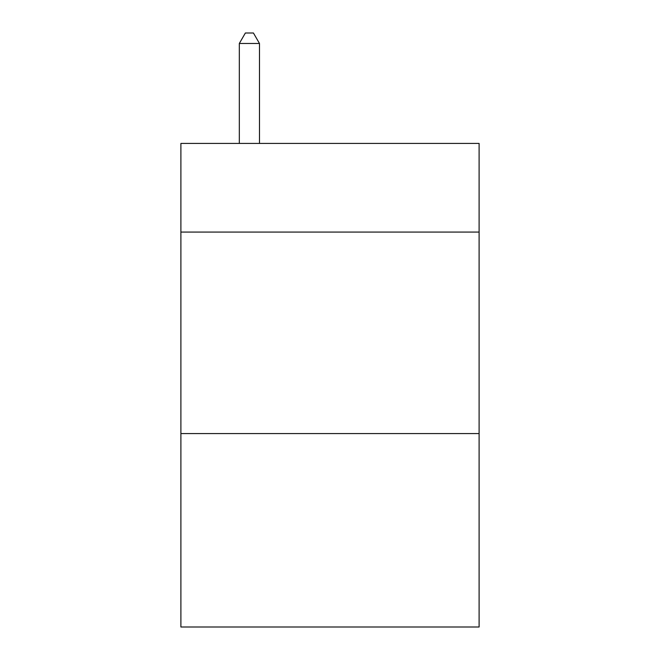 <?xml version="1.0" encoding="UTF-8"?>
<svg xmlns="http://www.w3.org/2000/svg" width="660" height="660" viewBox="0 0 660 660"><rect width="100%" height="100%" fill="white"/><g stroke="black" fill="none" stroke-linecap="round" stroke-linejoin="round"><path stroke-width="0.99" d="M479.102 232.072L479.102 143.418L180.898 143.418L180.898 232.072L479.102 232.072L479.102 627L180.898 627L180.898 232.072M479.102 433.57L180.898 433.57M259.479 143.418L259.479 43.477L239.324 43.477L239.324 143.418M239.324 43.477L245.371 33L253.432 33L259.479 43.477"/></g></svg>
